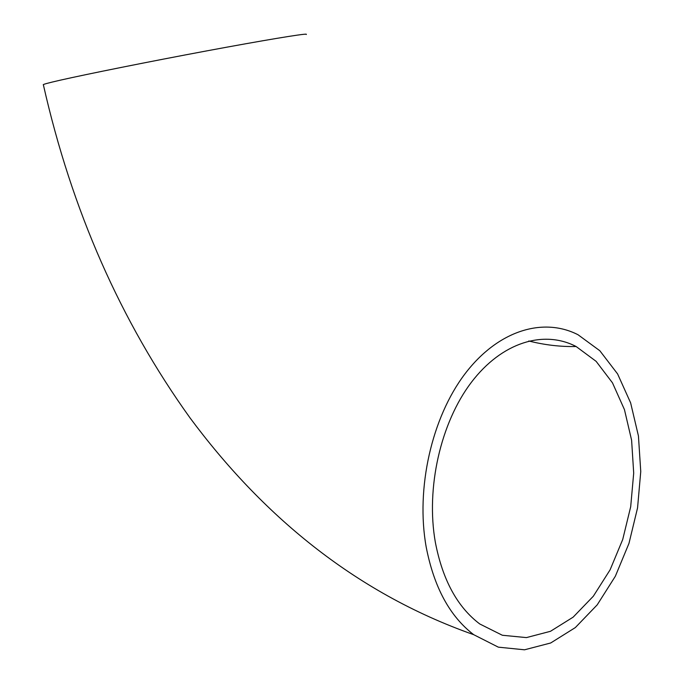 <?xml version="1.0" encoding="UTF-8"?>
<svg xmlns="http://www.w3.org/2000/svg" width="684" height="684" viewBox="0 0 684 684"><rect width="100%" height="100%" fill="white"/><g stroke="black" fill="none" stroke-linecap="round" stroke-linejoin="round"><path stroke-width="1.03" d="M435.349 542.301C425.696 487.957 440.718 422.652 471.302 382.407C501.936 342.086 543.848 329.731 576.125 346.514L596.14 361.357L612.479 382.835L624.449 409.613L631.606 440.214L633.7 473.114L630.691 506.733L622.722 539.488L610.102 569.823L593.344 596.2L573.158 617.139L550.466 631.306L526.415 637.599L502.355 635.256L479.749 623.962C457.374 607.05 442.565 579.827 435.349 542.301M426.192 547.02C415.641 488.248 431.878 417.462 464.932 373.917C498.046 330.269 543.25 316.931 578.023 334.741L599.825 350.73L617.601 373.934L630.631 402.876L638.437 435.964L640.754 471.541L637.556 507.904L628.981 543.37L615.352 576.236L597.217 604.844L575.329 627.579L550.688 642.986L524.534 649.8L498.328 647.158L473.713 634.684C449.833 616.429 433.989 587.205 426.192 547.02M473.713 634.684C352.465 591.959 260.604 512.88 190.092 417.975C120.598 321.155 71.692 210.108 43.383 84.833C42.237 84.568 47.735 83.046 59.893 80.267C86.765 74.146 149.642 61.534 206.585 50.915C263.631 40.27 303.602 33.661 306.304 34.2L306.355 34.491M576.125 346.514C560.427 346.848 544.652 345.001 528.792 340.974"/></g></svg>
